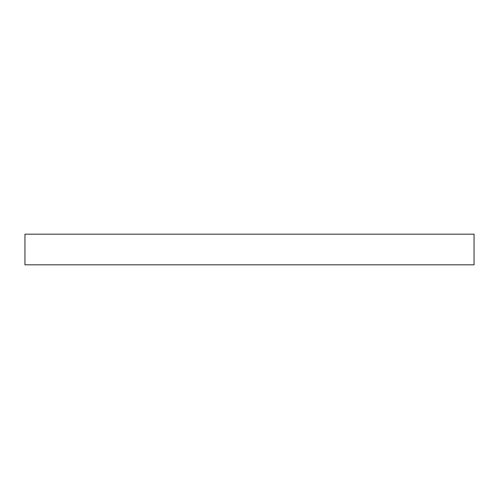 <?xml version="1.0" encoding="UTF-8"?>
<svg xmlns="http://www.w3.org/2000/svg" width="499" height="499" viewBox="0 0 499 499"><rect width="100%" height="100%" fill="white"/><g stroke="black" fill="none" stroke-linecap="round" stroke-linejoin="round"><path stroke-width="0.75" d="M474.05 234.187L24.95 234.187L24.95 264.813L474.05 264.813L474.05 234.187L474.05 264.813L24.95 264.813L24.95 234.187L474.05 234.187"/></g></svg>

